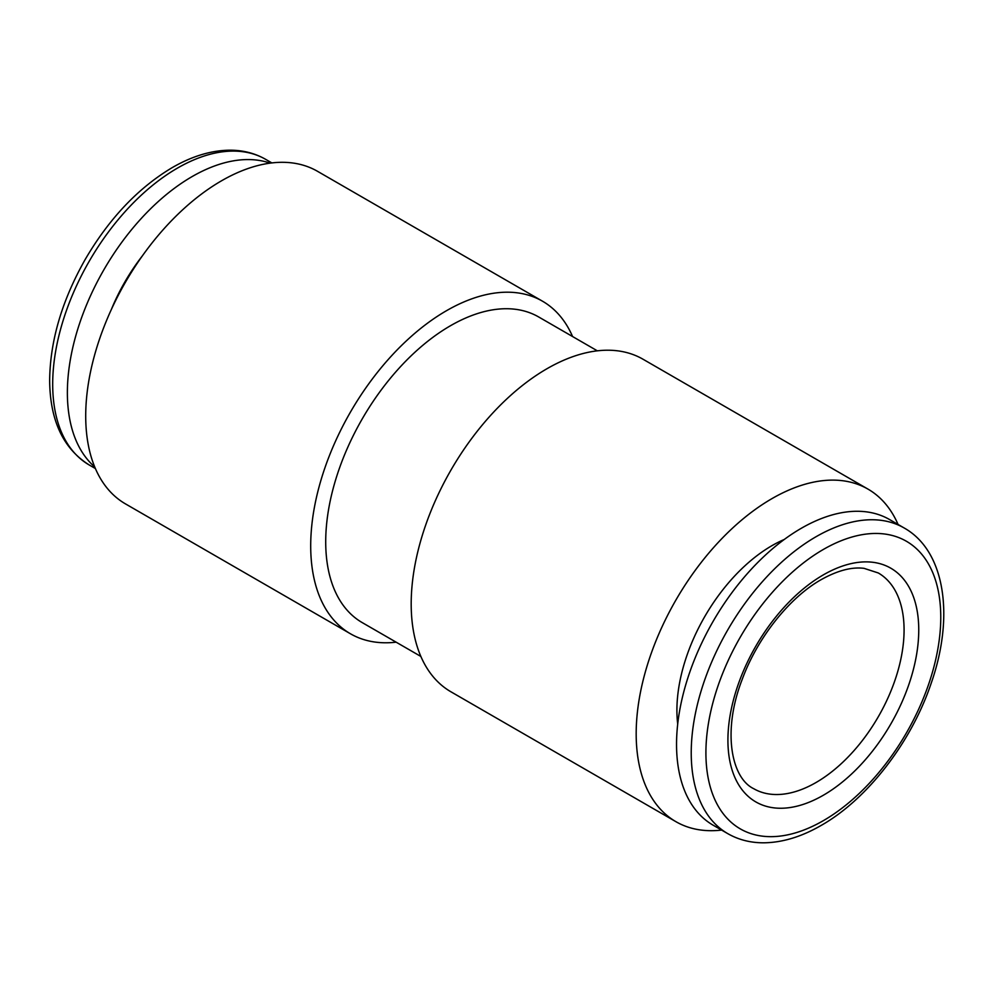 <?xml version="1.0" encoding="UTF-8"?>
<svg xmlns="http://www.w3.org/2000/svg" width="993" height="993" viewBox="0 0 993 993"><rect width="100%" height="100%" fill="white"/><g stroke="black" fill="none" stroke-linecap="round" stroke-linejoin="round"><path stroke-width="1.49" d="M597.327 350.827L538.715 316.99A176.456 101.882 120 0 0 450.487 325.729A176.456 101.882 120 0 0 335.212 481.22A176.456 101.882 120 0 0 362.259 622.623L420.883 656.46M572.576 336.54A192.021 110.868 120 0 0 542.488 301.189A192.021 110.868 120 0 0 446.478 310.71A192.021 110.868 120 0 0 321.037 479.917A192.021 110.868 120 0 0 350.467 633.782A192.021 110.868 120 0 0 396.133 642.173M542.488 301.189L317.512 171.305A192.021 110.868 120 0 0 221.501 180.813A192.021 110.868 120 0 0 96.048 350.02A192.021 110.868 120 0 0 125.49 503.898L350.467 633.782M270.084 163.137A176.456 101.882 120 0 0 192.145 176.568A176.456 101.882 120 0 0 79.688 323.159A176.456 101.882 120 0 0 94.707 466.896M898.057 524.453A192.021 110.868 120 0 0 867.969 489.102L642.992 359.218A192.021 110.868 120 0 0 546.969 368.726A192.021 110.868 120 0 0 421.529 537.933A192.021 110.868 120 0 0 450.959 691.811L675.948 821.695A192.021 110.868 120 0 0 721.601 830.086M867.969 489.102A192.021 110.868 120 0 0 771.958 498.623A192.021 110.868 120 0 0 646.517 667.83A192.021 110.868 120 0 0 675.948 821.695M904.226 528.015L889.542 519.538A176.456 101.882 120 0 0 801.314 528.276A176.456 101.882 120 0 0 686.039 683.767A176.456 101.882 120 0 0 713.098 825.171L727.77 833.636C738.556 839.805 750.584 842.858 763.828 842.809C782.372 842.585 801.488 836.789 821.186 825.419C867.398 799.228 911.276 742.305 931.086 683.532C954.621 616.715 945.286 551.065 904.226 528.015A176.456 101.882 120 0 0 815.998 536.754A176.456 101.882 120 0 0 700.723 692.245A176.456 101.882 120 0 0 727.77 833.636M677.71 724.046A134.415 77.603 -60 0 1 771.958 545.654A134.415 77.603 -60 0 1 784.284 539.472M142.272 255.995A134.415 77.603 120 0 0 111.228 309.791M265.69 159.364A176.456 101.882 120 0 0 177.462 168.102A176.456 101.882 120 0 0 62.187 323.594A176.456 101.882 120 0 0 89.233 464.985C63.242 448.65 50.047 420.536 49.65 380.642C50.022 341.17 61.839 300.829 85.1 259.62C109.081 218.584 138.139 187.913 172.273 167.581C191.972 156.211 211.087 150.415 229.631 150.191C242.875 150.142 254.903 153.195 265.69 159.364L271.846 162.914M823.334 795.244A134.936 77.901 -60 0 1 727.919 740.157A134.936 77.901 -60 0 1 823.334 574.885A134.936 77.901 -60 0 1 918.748 629.984A134.936 77.901 -60 0 1 823.334 795.244M753.724 788.703A124.559 71.918 120 0 0 815.998 782.534A124.559 71.918 120 0 0 897.374 672.77A124.559 71.918 120 0 0 878.271 572.961L864.047 568.344C851.795 566.767 837.509 570.528 821.186 579.639C789.46 597.488 757.163 638.04 741.932 680.118C722.259 731.109 731.158 777.891 753.724 788.703M823.334 549.464A166.079 95.887 120 0 0 705.911 752.868A166.079 95.887 120 0 0 823.334 820.665A166.079 95.887 120 0 0 940.768 617.261A166.079 95.887 120 0 0 823.334 549.464M95.402 468.547L89.233 464.985"/></g></svg>
